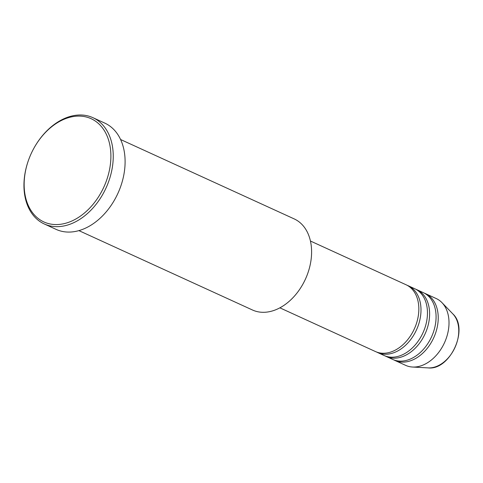 <?xml version="1.0" encoding="UTF-8"?>
<svg xmlns="http://www.w3.org/2000/svg" width="483" height="483" viewBox="0 0 483 483"><rect width="100%" height="100%" fill="white"/><g stroke="black" fill="none" stroke-linecap="round" stroke-linejoin="round"><path stroke-width="0.72" d="M279.874 307.834L375.496 351.57A36.738 25.883 -65.4 0 0 375.949 351.769A36.738 25.883 -65.4 0 0 414.462 328.603A36.738 25.883 -65.4 0 0 406.052 284.753L310.43 241.023M376.589 352.022A36.738 25.883 -65.4 0 0 377.652 352.554A36.738 25.883 -65.4 0 0 378.104 352.753A36.738 25.883 -65.4 0 0 416.618 329.587A36.738 25.883 -65.4 0 0 408.207 285.737A36.738 25.883 -65.4 0 0 407.755 285.538A36.738 25.883 -65.4 0 0 407.115 285.278M377.652 352.554L384.118 355.512A36.738 25.883 -65.4 0 0 384.571 355.711A36.738 25.883 -65.4 0 0 423.084 332.546A36.738 25.883 -65.4 0 0 414.674 288.695L408.207 285.737M385.211 355.965A36.738 25.883 -65.4 0 0 386.273 356.496A36.738 25.883 -65.4 0 0 386.726 356.695A36.738 25.883 -65.4 0 0 425.233 333.53A36.738 25.883 -65.4 0 0 416.829 289.679A36.738 25.883 -65.4 0 0 416.37 289.48A36.738 25.883 -65.4 0 0 415.736 289.22M386.273 356.496L392.739 359.449A36.738 25.883 -65.4 0 0 393.192 359.654A36.738 25.883 -65.4 0 0 431.699 336.488A36.738 25.883 -65.4 0 0 423.295 292.638L416.829 289.679M393.832 359.907A36.738 25.883 -65.4 0 0 394.895 360.439A36.738 25.883 -65.4 0 0 395.348 360.638A36.738 25.883 -65.4 0 0 433.855 337.472A36.738 25.883 -65.4 0 0 425.451 293.622A36.738 25.883 -65.4 0 0 424.992 293.423A36.738 25.883 -65.4 0 0 424.352 293.163M78.904 230.62L252.494 310.008A50.093 35.295 -65.4 0 0 253.11 310.279A50.093 35.295 -65.4 0 0 302.75 284.39A50.093 35.295 -65.4 0 0 307.659 273.662A50.093 35.295 -65.4 0 0 294.159 218.89L120.575 139.509M90.43 118.389A56.771 40.004 -65.4 0 0 34.172 147.732A56.771 40.004 -65.4 0 0 28.612 159.891A56.771 40.004 -65.4 0 0 44.611 222.271A56.771 40.004 -65.4 0 0 104.346 185.973A56.771 40.004 -65.4 0 0 90.43 118.389M34.172 147.732L34.269 147.556A58.443 41.182 114.6 0 1 92.181 117.357A58.443 41.182 114.6 0 1 92.905 117.677A58.443 41.182 114.6 0 1 106.278 187.44A58.443 41.182 114.6 0 1 45.016 224.293A58.443 41.182 114.6 0 1 44.291 223.973A58.443 41.182 114.6 0 1 28.545 160.072L28.612 159.891M44.291 223.973L56.143 229.395A58.443 41.182 -65.4 0 0 56.867 229.715A58.443 41.182 -65.4 0 0 118.13 192.862A58.443 41.182 -65.4 0 0 104.757 123.093L92.905 117.677M394.895 360.439L405.666 365.365A36.738 25.883 -65.4 0 0 406.125 365.565A36.738 25.883 -65.4 0 0 412.482 367.026A36.738 25.883 -65.4 0 0 444.487 342.725A36.738 25.883 -65.4 0 0 441.939 302.618A36.738 25.883 -65.4 0 0 436.221 298.548L425.451 293.622M307.659 273.662L307.586 273.849A48.427 34.124 114.6 0 1 302.847 284.221L302.75 284.39M412.482 367.026L428.137 367.895A30.803 21.705 -65.4 0 0 454.968 347.519A30.803 21.705 -65.4 0 0 452.831 313.89L441.939 302.618M428.137 367.895C450.132 370.6 469.265 328.76 452.831 313.89"/></g></svg>
